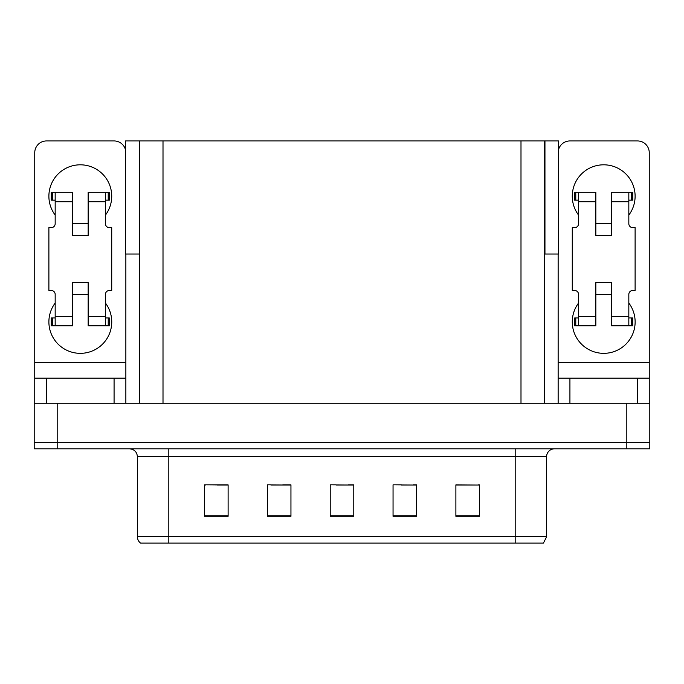 <?xml version="1.0" encoding="UTF-8"?>
<svg xmlns="http://www.w3.org/2000/svg" width="684" height="684" viewBox="0 0 684 684"><rect width="100%" height="100%" fill="white"/><g stroke="black" fill="none" stroke-linecap="round" stroke-linejoin="round"><path stroke-width="1.03" d="M544.558 254.038L558.537 254.038L558.537 140.938L544.558 140.938L544.558 403.261M544.558 140.938L125.463 140.938L125.463 254.038L139.442 254.038M544.951 254.038L544.951 140.938M57.764 448.815L649.8 448.815L649.8 442.531L34.2 442.531L34.2 403.261L57.764 403.261L57.764 442.531L34.2 442.531L34.2 448.815L57.764 448.815L57.764 442.531L649.8 442.531L649.8 403.261L57.764 403.261M139.442 140.938L139.442 403.261M455.886 485.024L479.45 485.024L455.886 484.862L455.886 516.283L479.45 516.283L479.45 484.862L478.501 485.024M401.457 485.024L416.616 485.024L393.052 484.862L401.457 484.862L393.052 484.862L393.052 516.283L416.616 516.283L416.616 484.862L413.239 485.024M205.653 485.024L204.55 484.862L205.653 484.862L204.55 484.862L204.55 516.283L228.114 516.283L228.114 484.862L204.55 484.862L228.114 485.024M270.924 485.024L290.948 485.024L267.384 484.862L270.924 484.862L267.384 484.862L267.384 516.283L290.948 516.283L290.948 484.862L282.706 485.024M336.186 485.024L353.782 485.024L330.218 484.862L336.186 484.862L330.218 484.862L330.218 516.283L353.782 516.283L353.782 484.862L347.968 485.024M466.719 485.024L456.75 485.024M227.413 485.024L217.435 485.024M479.45 484.862L478.501 484.862L479.45 484.862M290.948 484.862L282.706 484.862L290.948 484.862M416.616 484.862L413.239 484.862L416.616 484.862M353.782 484.862L347.968 484.862L353.782 484.862M546.601 536.778L543.455 543.062L515.18 543.062L515.18 536.778L546.601 536.778L546.601 456.673A7.857 7.857 0 0 1 554.45 448.815M137.398 536.778L168.82 536.778L168.82 543.062L515.18 543.062L140.545 543.062A7.857 7.857 0 0 1 137.398 536.778L137.398 456.673C136.937 451.902 134.32 449.277 129.55 448.815M55.173 215.075A31.413 31.413 0 0 1 80.302 164.81A31.413 31.413 0 0 1 105.439 215.075M114.074 403.261L114.074 378.132L46.529 378.132L46.529 403.261M125.463 149.702A11.782 11.782 0 0 0 114.074 140.938L46.529 140.938A11.782 11.782 0 0 0 34.747 152.72L34.747 362.417L125.856 362.417L125.856 403.261M105.439 303.046A31.413 31.413 0 0 1 59.166 345.138A31.413 31.413 0 0 1 55.173 303.046M88.159 235.501L72.453 235.501L72.453 201.729L55.173 201.729L55.173 223.719A3.924 3.924 0 0 1 51.24 227.644L48.889 227.644L48.889 290.478L51.24 290.478A3.924 3.924 0 0 1 55.173 294.402L55.173 316.393L72.453 316.393L72.453 282.62L88.159 282.62L88.159 316.393L105.439 316.393L105.439 294.402A3.924 3.924 0 0 1 109.363 290.478L111.723 290.478L111.723 227.644L109.363 227.644A3.924 3.924 0 0 1 105.439 223.719L105.439 201.729L88.159 201.729L88.159 235.501L72.453 235.501M125.856 254.038L125.856 362.417M34.747 403.261L34.747 378.132L46.529 378.132M114.074 378.132L125.856 378.132M34.747 378.132L34.747 362.417M578.561 215.075A31.413 31.413 0 0 1 603.698 164.81A31.413 31.413 0 0 1 628.827 215.075M637.471 403.261L637.471 378.132L569.926 378.132L569.926 403.261M558.144 254.038L558.144 362.417L649.253 362.417L649.253 152.72A11.782 11.782 0 0 0 637.471 140.938L569.926 140.938A11.782 11.782 0 0 0 558.537 149.702M628.827 303.046A31.413 31.413 0 0 1 582.554 345.138A31.413 31.413 0 0 1 578.561 303.046M611.547 235.501L595.841 235.501L595.841 201.729L578.561 201.729L578.561 223.719A3.924 3.924 0 0 1 574.637 227.644L572.277 227.644L572.277 290.478L574.637 290.478A3.924 3.924 0 0 1 578.561 294.402L578.561 316.393L595.841 316.393L595.841 282.62L611.547 282.62L611.547 316.393L628.827 316.393L628.827 294.402A3.924 3.924 0 0 1 632.76 290.478L635.111 290.478L635.111 227.644L632.76 227.644A3.924 3.924 0 0 1 628.827 223.719L628.827 201.729L611.547 201.729L611.547 235.501L595.841 235.501M558.144 403.261L558.144 378.132L569.926 378.132M637.471 378.132L649.253 378.132L649.253 403.261M649.253 362.417L649.253 378.132M558.144 378.132L558.144 362.417M88.159 294.402L72.453 294.402M88.159 201.729L88.159 192.298L105.439 192.298L105.439 201.729M55.173 200.155L52.377 200.155L52.377 192.298L72.453 192.298L72.453 201.729M105.439 316.393L105.439 325.823L88.159 325.823L88.159 316.393M72.453 316.393L72.453 325.823L55.173 325.823L55.173 316.393M105.439 317.966L109.363 317.966L109.363 325.823L105.439 325.823M52.377 192.298L51.24 192.298L51.24 200.155L52.377 200.155M55.173 201.729L55.173 192.298M55.173 325.823L51.24 325.823L51.24 317.966L55.173 317.966M105.439 192.298L108.226 192.298L108.226 200.155L105.439 200.155M108.226 200.155L109.363 200.155L109.363 192.298L108.226 192.298M611.547 294.402L595.841 294.402M611.547 201.729L611.547 192.298L628.827 192.298L628.827 201.729M578.561 200.155L575.774 200.155L575.774 192.298L595.841 192.298L595.841 201.729M628.827 316.393L628.827 325.823L611.547 325.823L611.547 316.393M595.841 316.393L595.841 325.823L578.561 325.823L578.561 316.393M628.827 317.966L632.76 317.966L632.76 325.823L628.827 325.823M575.774 192.298L574.637 192.298L574.637 200.155L575.774 200.155M578.561 201.729L578.561 192.298M578.561 325.823L574.637 325.823L574.637 317.966L578.561 317.966M628.827 192.298L631.623 192.298L631.623 200.155L628.827 200.155M631.623 200.155L632.76 200.155L632.76 192.298L631.623 192.298M626.236 403.261L626.236 448.815M163.006 140.938L163.006 403.261M520.994 140.938L520.994 403.261M515.18 448.815L515.18 456.673L137.398 456.673M546.601 456.673L515.18 456.673L515.18 536.778L168.82 536.778L168.82 448.815M353.782 515.189L330.218 515.189M290.948 515.189L267.384 515.189M228.114 515.189L204.55 515.189M416.616 515.189L393.052 515.189M479.45 515.189L455.886 515.189M108.226 317.966L108.226 325.823M52.377 325.823L52.377 317.966M631.623 317.966L631.623 325.823M575.774 325.823L575.774 317.966M88.159 223.719L72.453 223.719M611.547 223.719L595.841 223.719"/></g></svg>
